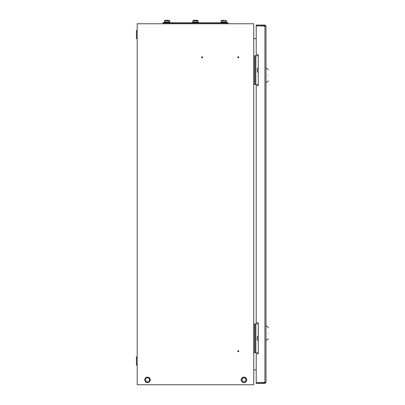 <?xml version="1.0" encoding="UTF-8"?>
<svg xmlns="http://www.w3.org/2000/svg" width="405" height="405" viewBox="0 0 405 405"><rect width="100%" height="100%" fill="white"/><g stroke="black" fill="none" stroke-linecap="round" stroke-linejoin="round"><path stroke-width="0.61" d="M266.009 26.128L266.009 382.376L264.926 383.459L256.208 383.459L264.926 383.459L264.926 382.69L264.926 383.459L266.009 382.376L256.208 382.649L256.208 353.808L256.208 382.649L266.009 382.376L266.009 26.128L256.208 25.854L256.208 54.7L258.274 54.7L258.274 85.642L256.208 85.642L256.208 322.866L258.274 322.866L258.274 353.808L256.208 353.808L258.274 353.808L258.274 322.866L256.208 322.866L256.208 85.642L258.274 85.642L258.274 54.7L256.208 54.7L256.208 25.854L266.009 26.128L264.926 25.044L256.208 25.044L256.208 25.819L256.208 25.044L264.926 25.044L266.009 26.128M264.926 25.819L264.926 25.044L264.926 25.819L256.208 25.819L264.926 25.819L265.234 26.128L264.926 25.819M256.208 382.69L256.208 383.459L256.208 382.69L264.926 382.69L265.234 382.376L264.926 382.69L256.208 382.69M268.586 333.178C268.586 340.499 268.586 340.499 268.586 333.178C268.586 325.863 268.586 325.863 268.586 333.178C268.586 340.499 268.586 340.499 268.586 333.178C268.586 325.863 268.586 325.863 268.586 333.178M268.586 75.325C268.586 82.645 268.586 82.645 268.586 75.325C268.586 68.01 268.586 68.01 268.586 75.325M258.274 336.292L258.137 336.277C256.912 335.542 256.912 341.137 258.137 340.402L258.274 340.382M254.492 323.899L254.492 352.78L255.525 352.78L255.525 323.899L254.492 323.899M258.274 323.899L255.833 323.899L255.833 352.78L255.525 352.78M258.274 352.78L255.833 352.78M255.525 323.899L255.833 323.899M258.274 68.126L258.137 68.111C256.912 67.377 256.912 72.971 258.137 72.237L258.274 72.217M254.492 55.733L254.492 84.615L255.525 84.615L255.525 55.733L254.492 55.733M258.274 55.733L255.833 55.733L255.833 84.615L255.525 84.615M258.274 84.615L255.833 84.615M255.525 55.733L255.833 55.733M202.682 57.277A0.516 0.516 0 0 0 202.166 56.761A0.516 0.516 0 0 0 201.649 57.277A0.516 0.516 0 0 0 202.166 57.793A0.516 0.516 0 0 0 202.682 57.277M238.778 57.277A0.516 0.516 0 0 0 238.267 56.761A0.516 0.516 0 0 0 237.75 57.277A0.516 0.516 0 0 0 238.267 57.793A0.516 0.516 0 0 0 238.778 57.277M238.778 351.231A0.516 0.516 0 0 0 238.267 350.715A0.516 0.516 0 0 0 237.75 351.231A0.516 0.516 0 0 0 238.267 351.742A0.516 0.516 0 0 0 238.778 351.231M137.189 23.758L137.189 384.75L253.738 384.75L253.738 23.758L137.189 23.758M256.208 369.897L253.738 369.897M256.208 38.607L253.738 38.607M238.267 57.019A0.258 0.258 0 0 0 238.008 57.277A0.258 0.258 0 0 0 238.267 57.535A0.258 0.258 0 0 0 238.525 57.277A0.258 0.258 0 0 0 238.267 57.019M238.267 350.973A0.258 0.258 0 0 0 238.008 351.231A0.258 0.258 0 0 0 238.267 351.489A0.258 0.258 0 0 0 238.525 351.231A0.258 0.258 0 0 0 238.267 350.973M202.166 57.019A0.258 0.258 0 0 0 201.908 57.277A0.258 0.258 0 0 0 202.166 57.535A0.258 0.258 0 0 0 202.424 57.277A0.258 0.258 0 0 0 202.166 57.019M227.949 23.5L227.949 22.726L227.949 23.5L218.153 23.5L218.153 22.726L227.949 22.726M218.153 23.5L162.972 23.5L162.972 22.726L218.153 22.726M168.9 23.5A2.06 2.06 0 0 0 168.92 23.758A2.06 2.06 0 0 1 168.9 23.5M222.021 23.5A2.06 2.06 0 0 1 222.006 23.758A2.06 2.06 0 0 0 222.021 23.5M173.011 23.758A2.06 2.06 0 0 0 173.026 23.5M164.521 20.761L164.521 21.951L169.675 21.951L169.675 20.761L164.521 20.761L169.548 20.539L165.083 20.285L167.609 20.25M223.636 20.25L222.578 20.25M166.906 20.25L166.587 20.25M220.862 22.726L220.862 22.209L226.79 22.209L226.79 22.726M164.131 22.726L164.131 22.209L170.065 22.209L170.065 22.726M193.894 20.25L197.027 20.25M192.496 22.726L192.496 22.209L198.425 22.209L198.425 22.726L198.425 22.209M195.752 20.25L195.271 20.25M137.189 365.178L136.414 365.178L136.414 356.876L137.189 356.876M137.189 38.738L136.414 38.738L136.414 30.436L137.189 30.436M145.76 378.847A2.01 2.01 0 0 1 148.508 378.108A2.01 2.01 0 0 1 149.243 380.857A2.01 2.01 0 0 1 146.494 381.591A2.01 2.01 0 0 1 145.76 378.847M148.944 377.212L145.937 377.283L144.494 379.92L146.058 382.492L149.065 382.421L150.508 379.779L148.944 377.212M242.195 378.847A2.01 2.01 0 0 1 244.944 378.108A2.01 2.01 0 0 1 245.678 380.857A2.01 2.01 0 0 1 242.929 381.591A2.01 2.01 0 0 1 242.195 378.847M245.379 377.212L242.372 377.283L240.929 379.92L242.494 382.492L245.501 382.421L246.944 379.779L245.379 377.212M264.926 382.649L264.926 25.854L264.926 382.649M172.768 23.5L172.768 22.726M174.575 23.5L174.575 23.758M216.346 23.5L216.346 23.758M226.172 20.761L221.246 20.761L226.273 20.539L225.706 20.25L226.172 20.761M221.246 20.761L221.246 21.951L226.405 21.951L226.147 22.209M222.573 23.758L222.573 23.5L222.568 23.758M224.983 23.758L224.983 23.5M224.061 23.758L224.061 23.5M222.679 23.758L222.679 23.5M165.847 23.758L165.847 23.5L165.842 23.758M168.257 23.758L168.257 23.5M167.336 23.758L167.336 23.5M165.954 23.758L165.954 23.5M193.448 20.285L192.881 20.761L192.881 21.951L198.04 21.951L198.04 20.761L192.881 20.761L197.908 20.539L197.473 20.285L193.575 20.25M194.208 23.758L194.208 23.5L194.208 23.758M196.622 23.758L196.622 23.5M195.701 23.758L195.701 23.5M194.319 23.758L194.319 23.5M268.586 338.853L266.009 340.397L268.586 338.853M268.586 327.508L266.009 325.959L268.586 327.508M268.586 81L266.009 82.549M268.586 69.655L266.009 68.106M221.246 21.951L221.505 22.209M226.405 21.951L226.405 20.761L226.405 21.951L226.405 20.761L225.706 20.25M225.352 23.758L225.352 23.5M164.521 21.951L164.774 22.209M168.622 23.758L168.622 23.5L168.622 23.758M169.675 21.951L169.675 20.761L168.981 20.25L169.675 20.761L169.417 22.209M165.083 20.285L164.648 20.539M221.813 20.285L221.373 20.539M192.881 21.951L193.139 22.209L192.881 21.951M198.04 21.951L197.782 22.209L198.04 20.761L197.473 20.285M196.987 23.758L196.987 23.5"/></g></svg>
